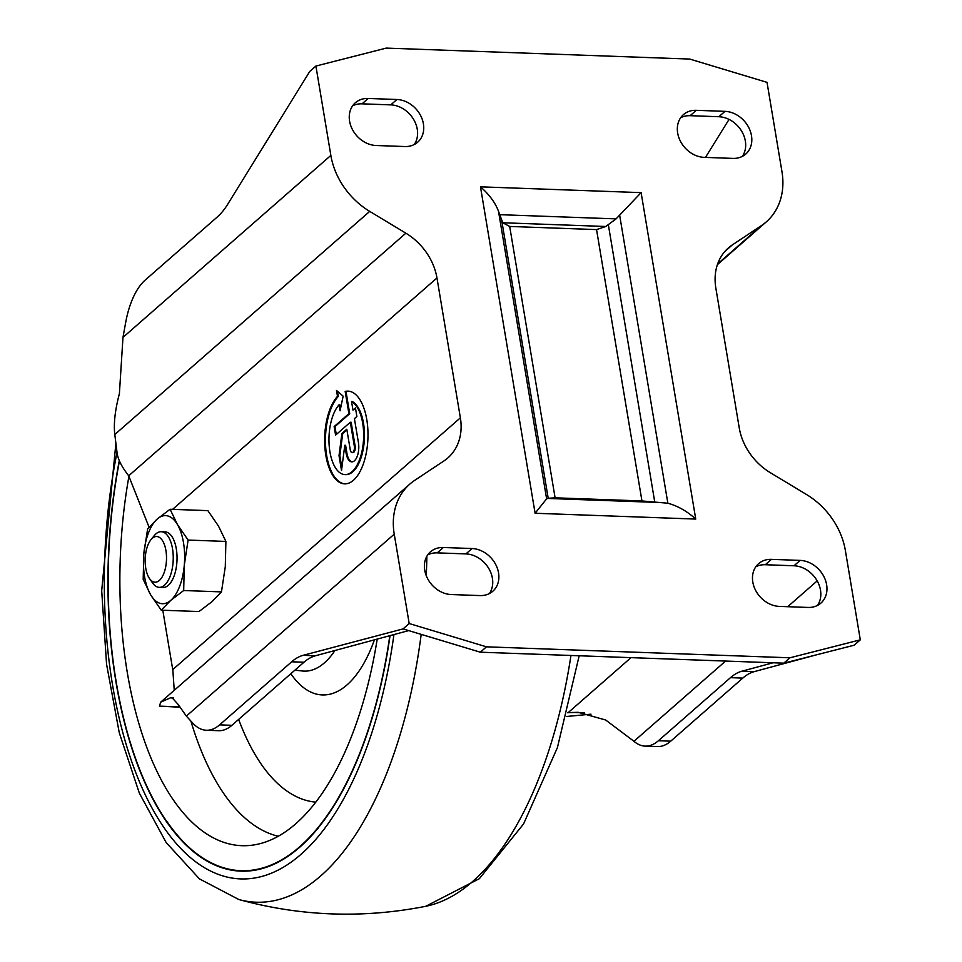 <?xml version="1.0" encoding="UTF-8"?>
<svg xmlns="http://www.w3.org/2000/svg" width="962" height="962" viewBox="0 0 962 962"><rect width="100%" height="100%" fill="white"/><g stroke="black" fill="none" stroke-linecap="round" stroke-linejoin="round"><path stroke-width="1.44" d="M119.288 460.618A308.501 143.879 -87.9 0 0 241.065 871.151A308.501 143.879 -87.9 0 0 390.043 635.629M167.196 821.897A308.501 143.879 -87.9 0 0 241.27 871.163M241.282 870.706A308.044 143.663 -87.9 0 0 241.486 870.706A308.044 143.663 -87.9 0 0 318.711 827.368M119.444 460.99A308.044 143.663 -87.9 0 0 241.077 870.694A308.044 143.663 -87.9 0 0 389.814 635.69M128.968 476.13A282.996 131.986 -87.9 0 0 254.293 844.876A282.996 131.986 -87.9 0 0 377.212 639.093M480.471 186.832L641.113 192.628L616.077 218.879L605.783 226.491L596.548 229.593L509.692 226.455L502.777 222.763L498.508 211.303C495.286 202.693 489.273 194.528 480.471 186.832L535.1 513.263L546.62 498.833L548.208 498.292L555.098 497.811L641.955 500.949L667.856 503.222C677.801 505.952 687.096 511.231 695.742 519.071L535.1 513.263M816.558 654.809L754.244 671.632A92.785 43.278 92.1 0 0 742.784 678.102L670.718 741.173A69.589 32.455 92.1 0 1 657.479 746.572L645.165 746.127A69.589 32.455 92.1 0 1 633.946 741.281L725.601 661.062M742.784 678.102L730.483 677.657L658.417 740.728A69.589 32.455 92.1 0 1 645.165 746.127M567.568 712.746L578.054 712.289L605.651 719.997L633.946 741.281M566.606 716.474L591.005 714.177M845.357 550.468A69.589 56.361 48.8 0 0 806.493 494.504L770.346 472.703A55.676 45.094 48.8 0 1 739.249 427.934L715.836 288.047A55.676 45.094 48.8 0 1 728.39 247.931A55.676 45.094 48.8 0 1 732.238 244.985L761.483 225.553A69.589 56.361 48.8 0 0 766.293 221.873A69.589 56.361 48.8 0 0 781.974 171.729L767.027 82.359L689.754 59.067L386.267 48.1L315.909 66.053L330.856 155.423A69.589 56.361 48.8 0 0 369.721 211.387L405.868 233.189A55.676 45.094 48.8 0 1 436.964 277.958L460.377 417.845A55.676 45.094 48.8 0 1 447.823 457.96A55.676 45.094 48.8 0 1 443.975 460.906L414.73 480.339A69.589 56.361 48.8 0 0 409.92 484.018A69.589 56.361 48.8 0 0 394.24 534.163L409.187 623.532L486.459 646.825L789.946 657.792L860.305 639.838L845.357 550.468M789.946 657.792L783.802 663.167L854.172 645.213L860.305 639.838M783.802 663.167L480.327 652.2L486.459 646.825M162.794 610.233L172.006 665.271A69.589 32.455 -87.9 0 0 172.811 669.552L174.242 690.307M354.329 446.176A4.642 2.164 92.1 0 1 352.116 452.597L352.934 452.633A4.642 2.164 92.1 0 0 355.146 446.2L354.329 446.176L350.324 422.222L335.582 435.125L334.151 426.575L348.893 413.672L345.166 391.426A46.392 21.633 92.1 0 1 347.979 391.137A46.392 21.633 92.1 0 1 367.929 438.287A46.392 21.633 92.1 0 1 344.637 483.862A46.392 21.633 92.1 0 1 324.94 448.112A46.392 21.633 92.1 0 1 337.506 396.344L336.459 390.44L343.145 396.152L340.067 410.81L339.009 404.858A37.109 17.304 92.1 0 0 329.232 446.284A37.109 17.304 92.1 0 0 344.961 474.591L345.791 474.627A37.109 17.304 92.1 0 1 345.382 474.591M345.791 474.627A37.109 17.304 92.1 0 0 364.153 442.412A37.109 17.304 92.1 0 0 352.369 401.563L351.551 401.527A37.109 17.304 92.1 0 1 363.335 442.376A37.109 17.304 92.1 0 1 344.961 474.591M351.551 401.527L352.982 410.089L355.447 407.936L356.878 416.486L354.413 418.638L358.429 442.592A13.913 6.494 92.1 0 1 351.779 461.868A13.913 6.494 92.1 0 1 346.14 453.342L344.793 445.286L341.51 470.562L339.021 455.651L341.883 433.525L346.801 429.232L350.24 449.759A4.642 2.164 92.1 0 0 352.116 452.597M315.909 66.053L309.764 71.428L227.657 204.341A92.785 43.278 -87.9 0 1 217.244 217.027L145.178 280.098A69.589 32.455 -87.9 0 0 125.673 322.51L122.98 337.385L119.396 393.65C115.043 410.173 113.516 423.797 114.803 434.523L117.099 453.006C117.941 459.379 121.813 466.967 128.704 475.793L149.026 527.104M173.497 697.991L170.31 697.883L160.666 702.188L159.464 706.132L179.641 707.19M170.31 697.883L172.006 697.618L178.235 704.545L186.351 716.113L192.713 723.063A69.589 32.455 -87.9 0 0 206.349 730.254A69.589 32.455 -87.9 0 0 219.601 724.867L291.666 661.796A92.785 43.278 -87.9 0 1 303.126 655.326L403.054 628.907L409.187 623.532M705.459 157.407L729.052 119.42M206.349 730.254L218.663 730.699A69.589 32.455 -87.9 0 0 231.902 725.312L303.968 662.229L291.666 661.796M408.67 630.603L315.428 655.771A92.785 43.278 -87.9 0 0 303.968 662.229M730.483 677.657A92.785 43.278 92.1 0 1 741.942 671.187L773.075 662.782M480.327 652.2L403.054 628.907M817.484 605.423A25.517 20.671 48.8 0 0 816.858 580.339A25.517 20.671 48.8 0 0 793.999 565.776L800.143 560.401L771.428 559.355A25.517 20.671 48.8 0 0 758.561 563.684A25.517 20.671 48.8 0 0 755.254 589.634A25.517 20.671 48.8 0 0 779.304 606.397L808.008 607.443A25.517 20.671 48.8 0 0 820.887 603.114A25.517 20.671 48.8 0 0 824.181 577.164A25.517 20.671 48.8 0 0 800.143 560.401M755.819 566.75A25.517 20.671 48.8 0 1 765.295 564.73L793.999 565.776M742.339 156.385A25.517 20.671 48.8 0 0 741.714 131.289A25.517 20.671 48.8 0 0 718.854 116.727L724.999 111.351L696.284 110.317A25.517 20.671 48.8 0 0 683.417 114.634A25.517 20.671 48.8 0 0 680.11 140.584A25.517 20.671 48.8 0 0 704.16 157.359L732.864 158.393A25.517 20.671 48.8 0 0 745.742 154.076A25.517 20.671 48.8 0 0 749.037 128.126A25.517 20.671 48.8 0 0 724.999 111.351M680.675 117.701A25.517 20.671 48.8 0 1 690.151 115.693L718.854 116.727M414.249 144.528A25.517 20.671 48.8 0 0 413.624 119.432A25.517 20.671 48.8 0 0 390.764 104.87L396.909 99.495L368.205 98.461A25.517 20.671 48.8 0 0 355.339 102.778A25.517 20.671 48.8 0 0 352.032 128.728A25.517 20.671 48.8 0 0 376.07 145.502L404.786 146.537A25.517 20.671 48.8 0 0 417.652 142.22A25.517 20.671 48.8 0 0 420.959 116.258A25.517 20.671 48.8 0 0 396.909 99.495M352.597 105.844A25.517 20.671 48.8 0 1 362.061 103.836L390.764 104.87M489.393 593.566A25.517 20.671 48.8 0 0 488.768 568.47A25.517 20.671 48.8 0 0 465.909 553.908L472.053 548.532L443.35 547.498A25.517 20.671 48.8 0 0 430.471 551.815A25.517 20.671 48.8 0 0 427.176 577.777A25.517 20.671 48.8 0 0 451.214 594.54L479.93 595.574A25.517 20.671 48.8 0 0 492.797 591.257A25.517 20.671 48.8 0 0 496.103 565.307A25.517 20.671 48.8 0 0 472.053 548.532M427.741 554.882A25.517 20.671 48.8 0 1 437.205 552.873L465.909 553.908M355.555 408.585L352.982 410.089M340.5 408.706L339.827 404.882L339.009 404.858M345.045 483.874A46.392 21.633 92.1 0 1 325.721 447.715A46.392 21.633 92.1 0 1 338.323 396.368L337.506 396.344M338.323 396.368L337.421 391.257M336.291 434.499L334.968 426.599L349.711 413.696L345.995 391.462A46.392 21.633 92.1 0 1 348.388 391.161M345.995 391.462L345.166 391.426M349.711 413.696L348.893 413.672M352.188 461.856A13.913 6.494 92.1 0 1 346.957 453.367L345.611 445.31L344.793 445.286M341.871 467.821L339.839 455.675L339.021 455.651M339.839 455.675L342.712 433.561L341.883 433.525M342.712 433.561L346.909 429.882M355.146 446.2L351.142 422.246L350.324 422.222M334.968 426.599L334.151 426.575M183.682 590.524L184.283 565.235A44.072 20.551 -87.9 0 0 177.477 524.603A44.072 20.551 -87.9 0 0 157.239 519.035A44.072 20.551 -87.9 0 0 143.795 554.088L143.194 579.377L150.589 594.72A44.072 20.551 -87.9 0 0 170.839 600.288L183.682 590.524L221.464 591.883L211.844 601.779L199.002 611.543L161.219 610.173L170.839 600.288A44.072 20.551 -87.9 0 0 184.283 565.235L188.107 540.067L225.89 541.426L225.288 566.714L221.464 591.883M188.107 540.067L177.477 524.603L170.082 509.271L157.239 519.035L147.619 528.92L143.795 554.088A44.072 20.551 -87.9 0 0 150.589 594.72L161.219 610.173M161.147 587.109A27.838 12.987 -87.9 0 0 170.021 583.549A27.838 12.987 -87.9 0 0 171.729 536.279A27.838 12.987 -87.9 0 0 163.131 532.082M170.082 509.271L207.864 510.63L218.494 526.094L225.89 541.426M152.309 538.299A22.86 10.654 -87.9 0 0 150.914 539.754A22.86 10.654 -87.9 0 0 149.519 578.571A22.86 10.654 -87.9 0 0 166.402 561.363A22.86 10.654 -87.9 0 0 152.309 538.299M149.519 578.571L152.537 582.912A27.838 12.987 -87.9 0 0 159.235 587.349A27.838 12.987 -87.9 0 0 173.208 559.992A27.838 12.987 -87.9 0 0 161.243 531.709A27.838 12.987 -87.9 0 0 155.94 533.862A27.838 12.987 -87.9 0 0 154.257 535.642L150.914 539.754M238.66 719.396A236.917 110.498 -87.9 0 0 315.837 802.152M290.837 673.725A129.473 60.378 -87.9 0 0 374.422 639.85M294.949 670.141L302.308 670.983A106.325 49.591 -87.9 0 0 334.944 650.504M579.184 655.771L557.407 747.63L523.544 823.977L479.316 878.715L425.769 906.288A339.021 158.117 -87.9 0 0 570.959 655.471M238.937 899.554A339.021 158.117 -87.9 0 0 421.188 634.367M426.25 575.673A339.021 158.117 -87.9 0 0 426.863 556.264M117.027 452.405A316.318 147.523 -87.9 0 0 201.034 865.547A316.318 147.523 -87.9 0 0 393.939 634.571M190.897 721.079A273.473 127.537 -87.9 0 0 278.295 836.267M616.077 218.879L499.615 214.67M498.508 211.303L546.62 498.833M670.718 741.173L658.417 740.728M568.097 712.71L631.012 657.647M787.71 606.709L817.183 580.904M584.271 712.842L572.101 712.409M172.811 669.552L460.377 417.845M172.607 509.355L436.964 277.958M128.704 475.793L405.868 233.189M724.963 251.359L732.238 244.985M717.652 263.913L761.483 225.553M122.98 337.385L330.856 155.423M114.803 434.523L369.721 211.387M186.351 716.113L394.24 534.163M179.449 706.866L159.464 706.132M231.902 725.312L219.601 724.867M315.428 655.771L303.126 655.326M754.244 671.632L741.942 671.187M605.783 226.491L502.777 222.763M641.113 192.628L695.742 519.071M437.205 552.873L443.35 547.498M765.295 564.73L771.428 559.355M690.151 115.693L696.284 110.317M362.061 103.836L368.205 98.461M509.692 226.455L555.098 497.811M596.548 229.593L641.955 500.949M501.791 220.935L548.208 498.292M608.357 224.783L654.773 502.152M619.732 215.68L667.856 503.222M651.887 501.996L548.881 498.268M663.564 502.645L547.101 498.424M346.957 453.367L346.14 453.342M425.769 906.288C362.939 918.686 300.625 916.425 238.853 899.53L199.411 878.859L166.149 842.52L139.334 793.109L119.276 732.791L106.566 664.237L101.695 590.704L115.897 443.266M766.293 221.873L717.387 264.67M409.92 484.018L160.666 702.188M159.235 587.349L163.035 587.481M161.243 531.709L165.043 531.842"/></g></svg>
